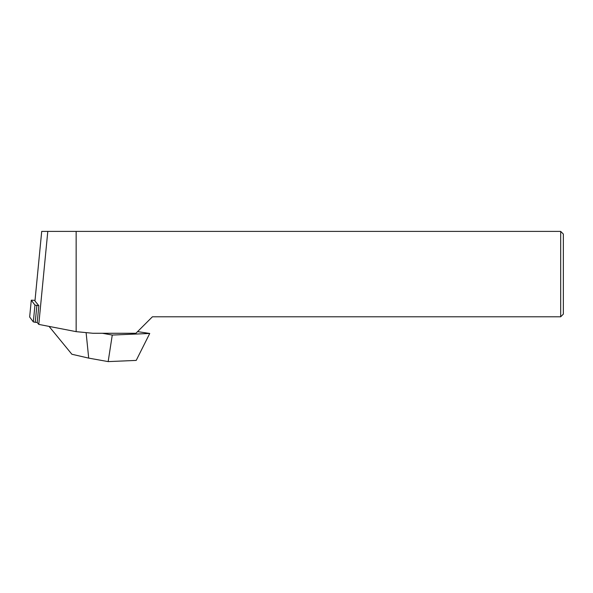 <?xml version="1.0" encoding="UTF-8"?>
<svg xmlns="http://www.w3.org/2000/svg" width="593" height="593" viewBox="0 0 593 593"><rect width="100%" height="100%" fill="white"/><g stroke="black" fill="none" stroke-linecap="round" stroke-linejoin="round"><path stroke-width="0.89" d="M563.35 234.065L563.35 314.12L560.681 316.788L152.416 316.788L135.923 333.273L92.908 333.273L76.149 331.65L76.149 231.396L560.681 231.396L563.35 234.065M47.803 231.396L38.782 324.401L37.196 322.496L35.239 322.288L37.196 322.496L38.834 305.677L34.957 301.007L41.71 231.396L76.149 231.396M560.681 231.396L560.681 316.788M38.782 324.401L76.149 331.65M49.056 326.395L71.879 354.251L88.705 358.12L108.163 361.604L136.212 360.411L149.74 333.459L112.27 335.052L102.352 333.273M86.104 332.614L88.705 358.12M112.27 335.052L108.163 361.604M137.583 331.62L149.74 333.459M35.024 300.347L31.281 300.177L29.657 317.01L33.327 321.91L29.657 317.01L31.288 300.191L34.957 305.099L38.834 305.677M33.327 321.91L35.239 322.288L33.327 321.91L34.957 305.099M49.849 326.543L49.975 327.618M35.239 322.288L36.87 305.469"/></g></svg>
